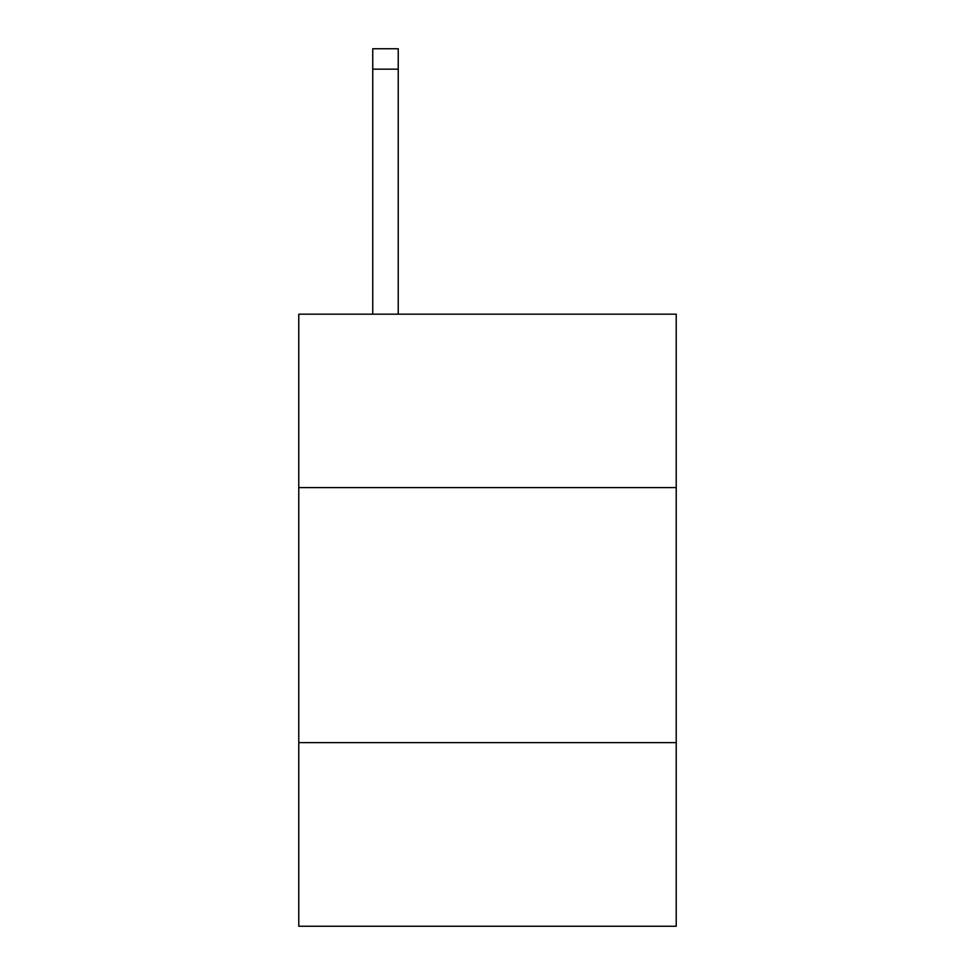 <?xml version="1.0" encoding="UTF-8"?>
<svg xmlns="http://www.w3.org/2000/svg" width="975" height="975" viewBox="0 0 975 975"><rect width="100%" height="100%" fill="white"/><g stroke="black" fill="none" stroke-linecap="round" stroke-linejoin="round"><path stroke-width="1.46" d="M676.223 487.597L676.223 314.182L298.777 314.182L298.777 487.597L676.223 487.597L676.223 926.25L298.777 926.25L298.777 487.597M676.223 742.633L298.777 742.633M398.239 314.182L398.239 69.152L372.742 69.152L372.742 48.75L398.239 48.75L398.239 69.152M372.742 314.182L372.742 69.152M398.239 48.75L372.742 48.75"/></g></svg>
